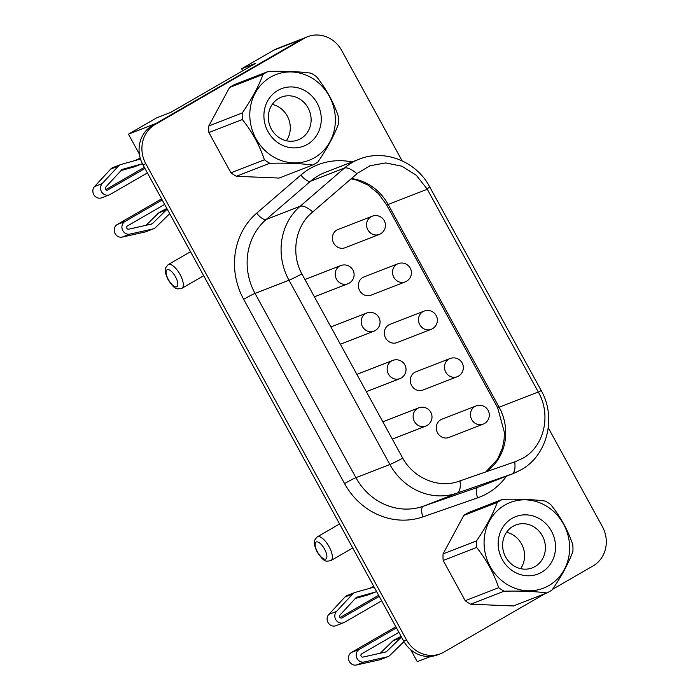 <?xml version="1.0" encoding="UTF-8"?>
<svg xmlns="http://www.w3.org/2000/svg" width="700" height="700" viewBox="0 0 700 700"><rect width="100%" height="100%" fill="white"/><g stroke="black" fill="none" stroke-linecap="round" stroke-linejoin="round"><path stroke-width="1.05" d="M314.615 157.649A45.946 42.289 -111.2 0 1 255.902 138.609A45.946 42.289 -111.2 0 1 270.55 77.175A45.946 42.289 -111.2 0 1 329.262 96.215A45.946 42.289 -111.2 0 1 314.615 157.649M263.007 74.489A51.809 47.688 -111.2 0 1 265.606 72.861A51.809 47.688 -111.2 0 1 268.301 71.426C285.092 71.015 299.355 71.601 311.106 73.194A51.809 47.688 -111.2 0 1 316.496 76.685C326.41 89.11 333.76 102.524 338.537 116.944A51.809 47.688 -111.2 0 1 338.642 123.497C334.311 135.293 327.39 148.129 317.887 161.998A51.809 47.688 -111.2 0 1 315.289 163.616A51.809 47.688 -111.2 0 1 312.594 165.051C300.939 163.468 286.668 162.881 269.789 163.293A51.809 47.688 -111.2 0 1 264.399 159.793C259.613 145.381 252.263 131.959 242.358 119.543A51.809 47.688 -111.2 0 1 242.244 112.98C251.711 99.19 258.632 86.362 263.007 74.489L229.547 87.491A51.809 47.688 -111.2 0 1 232.138 85.873A51.809 47.688 -111.2 0 1 234.832 84.438L268.301 71.426M277.821 90.44A30.791 28.341 -111.2 0 1 317.17 103.206A30.791 28.341 -111.2 0 1 307.352 144.384A30.791 28.341 -111.2 0 1 267.995 131.617A30.791 28.341 -111.2 0 1 277.821 90.44M278.723 98.402A22.969 21.149 -111.2 0 1 281.418 97.108A22.969 21.149 -111.2 0 1 308.805 109.366A22.969 21.149 -111.2 0 1 300.746 138.635A22.969 21.149 -111.2 0 1 298.06 139.93A22.969 21.149 -111.2 0 1 270.664 127.671A22.969 21.149 -111.2 0 1 278.723 98.402M272.256 104.388A22.969 21.149 -111.2 0 1 286.387 140.744M512.094 518.35A30.791 28.341 68.8 0 0 502.267 559.528A30.791 28.341 68.8 0 0 541.616 572.285A30.791 28.341 68.8 0 0 551.442 531.108A30.791 28.341 68.8 0 0 512.094 518.35M512.995 526.304A22.969 21.149 68.8 0 0 504.936 555.581A22.969 21.149 68.8 0 0 532.332 567.84A22.969 21.149 68.8 0 0 535.019 566.545A22.969 21.149 68.8 0 0 543.077 537.276A22.969 21.149 68.8 0 0 515.69 525.009A22.969 21.149 68.8 0 0 512.995 526.304M147.394 172.918L110.18 194.425A6.843 6.3 -111.2 0 1 109.375 194.81A6.843 6.3 -111.2 0 1 101.675 192.001A6.843 6.3 -111.2 0 1 102.235 183.549L118.37 166.101A6.843 6.3 -111.2 0 1 119.753 164.999A6.843 6.3 -111.2 0 1 120.558 164.614A6.843 6.3 -111.2 0 1 121.1 164.43L139.799 159.224A1.759 1.619 68.8 0 0 140.14 159.075L140.455 158.891M109.375 194.81L101.684 197.794A6.843 6.3 -111.2 0 1 93.984 194.985A6.843 6.3 -111.2 0 1 94.544 186.532L110.679 169.094A6.843 6.3 -111.2 0 1 112.061 167.982A6.843 6.3 -111.2 0 1 112.866 167.597L120.558 164.614M142.345 163.651A6.843 6.3 -111.2 0 1 141.776 163.914A6.843 6.3 -111.2 0 1 141.234 164.089L122.535 169.304A1.759 1.619 68.8 0 0 121.835 169.732L105.7 187.171A1.759 1.619 68.8 0 0 107.739 189.971L144.952 168.464M381.666 600.827L344.453 622.335A6.843 6.3 -111.2 0 1 343.648 622.72A6.843 6.3 -111.2 0 1 335.947 619.903A6.843 6.3 -111.2 0 1 336.507 611.45L352.642 594.011A6.843 6.3 -111.2 0 1 354.025 592.9A6.843 6.3 -111.2 0 1 354.83 592.515A6.843 6.3 -111.2 0 1 355.373 592.34L374.071 587.125A1.759 1.619 68.8 0 0 374.15 587.099L373.966 587.151M343.648 622.72L335.956 625.704A6.843 6.3 -111.2 0 1 328.256 622.895A6.843 6.3 -111.2 0 1 328.816 614.442L344.951 597.004A6.843 6.3 -111.2 0 1 346.334 595.892A6.843 6.3 -111.2 0 1 347.139 595.508L354.83 592.515M376.6 591.57A6.843 6.3 -111.2 0 1 376.049 591.815A6.843 6.3 -111.2 0 1 375.506 591.999L356.808 597.214A1.759 1.619 68.8 0 0 356.108 597.642L339.973 615.081A1.759 1.619 68.8 0 0 342.011 617.881L379.225 596.374M426.912 425.547A9.774 8.995 -111.2 0 1 425.766 426.099A9.774 8.995 -111.2 0 1 414.418 421.496A9.774 8.995 -111.2 0 1 417.541 408.424A9.774 8.995 -111.2 0 1 418.688 407.873L384.51 421.155A9.774 8.995 68.8 0 0 383.364 421.706A9.774 8.995 68.8 0 0 382.926 421.977M441.822 419.248A9.774 8.995 68.8 0 0 440.676 419.799A9.774 8.995 68.8 0 0 437.246 432.259A9.774 8.995 68.8 0 0 448.901 437.474L483.079 424.191A9.774 8.995 -111.2 0 1 471.739 419.589A9.774 8.995 -111.2 0 1 474.854 406.516A9.774 8.995 -111.2 0 1 476 405.965L441.822 419.248M400.942 378.114A9.774 8.995 -111.2 0 1 399.796 378.665A9.774 8.995 -111.2 0 1 388.456 374.062A9.774 8.995 -111.2 0 1 391.571 360.99A9.774 8.995 -111.2 0 1 392.717 360.439L358.54 373.721A9.774 8.995 68.8 0 0 357.394 374.273A9.774 8.995 68.8 0 0 356.956 374.544M374.981 330.68A9.774 8.995 -111.2 0 1 373.835 331.231A9.774 8.995 -111.2 0 1 362.486 326.637A9.774 8.995 -111.2 0 1 365.601 313.565A9.774 8.995 -111.2 0 1 366.748 313.014L332.57 326.296A9.774 8.995 68.8 0 0 331.424 326.839A9.774 8.995 68.8 0 0 330.986 327.11M349.011 283.255A9.774 8.995 -111.2 0 1 347.865 283.806A9.774 8.995 -111.2 0 1 336.516 279.204A9.774 8.995 -111.2 0 1 339.631 266.131A9.774 8.995 -111.2 0 1 340.777 265.58L306.6 278.863A9.774 8.995 68.8 0 0 305.454 279.414A9.774 8.995 68.8 0 0 305.016 279.685M415.852 371.822A9.774 8.995 68.8 0 0 414.706 372.365A9.774 8.995 68.8 0 0 411.276 384.825A9.774 8.995 68.8 0 0 422.94 390.04L457.117 376.757A9.774 8.995 -111.2 0 1 445.769 372.155A9.774 8.995 -111.2 0 1 448.884 359.091A9.774 8.995 -111.2 0 1 450.03 358.54L415.852 371.822M389.882 324.389A9.774 8.995 68.8 0 0 388.736 324.94A9.774 8.995 68.8 0 0 385.315 337.391A9.774 8.995 68.8 0 0 396.97 342.615L431.148 329.332A9.774 8.995 -111.2 0 1 419.799 324.73A9.774 8.995 -111.2 0 1 422.922 311.658A9.774 8.995 -111.2 0 1 424.069 311.106L389.882 324.389M337.951 229.521A9.774 8.995 68.8 0 0 336.805 230.072A9.774 8.995 68.8 0 0 333.375 242.532A9.774 8.995 68.8 0 0 345.03 247.748L379.207 234.465A9.774 8.995 -111.2 0 1 367.868 229.862A9.774 8.995 -111.2 0 1 370.983 216.79A9.774 8.995 -111.2 0 1 372.129 216.248L337.951 229.521M363.921 276.955A9.774 8.995 68.8 0 0 362.775 277.506A9.774 8.995 68.8 0 0 359.345 289.966A9.774 8.995 68.8 0 0 371 295.181L405.178 281.899A9.774 8.995 -111.2 0 1 393.829 277.296A9.774 8.995 -111.2 0 1 396.953 264.224A9.774 8.995 -111.2 0 1 398.099 263.672L363.921 276.955M538.475 392.324L427.297 189.245L416.29 175.263L401.931 166.232L385.805 162.925L369.95 165.76L357.665 173.171L311.894 212.66C295.225 226.406 290.797 253.68 301.858 273.892L402.745 458.168C413.875 478.476 438.918 488.705 458.938 481.259L515.567 461.571L522.778 458.264C544.049 446.714 551.565 415.257 538.475 392.324A19.547 1.076 151.3 0 0 541.039 390.25L429.669 186.821C416.5 161.534 384.632 148.706 359.152 159.215L325.194 172.41A59.439 54.714 68.8 0 0 318.229 175.752A59.439 54.714 68.8 0 0 310.424 181.309L266.175 219.476A59.439 54.714 68.8 0 0 255.027 293.405L355.924 477.68A59.439 54.714 68.8 0 0 423.203 506.284L477.925 487.261A59.439 54.714 68.8 0 0 479.623 486.631L513.572 473.436A59.439 54.714 -111.2 0 1 511.875 474.066A19.547 7.639 -109.2 0 0 514.701 461.869M546.866 592.961A51.809 47.688 68.8 0 0 549.561 591.526A51.809 47.688 68.8 0 0 552.16 589.907C561.619 576.109 568.54 563.281 572.915 551.407A51.809 47.688 68.8 0 0 572.81 544.854C568.032 530.434 560.683 517.011 550.769 504.595A51.809 47.688 68.8 0 0 545.379 501.095C533.715 499.511 519.452 498.925 502.574 499.336A51.809 47.688 68.8 0 0 499.879 500.771A51.809 47.688 68.8 0 0 497.28 502.39C492.949 514.194 486.028 527.021 476.516 540.89A51.809 47.688 68.8 0 0 476.63 547.444C486.535 559.869 493.885 573.282 498.662 587.702A51.809 47.688 68.8 0 0 504.061 591.202C520.852 590.791 535.124 591.378 546.866 592.961L513.398 605.964L470.601 604.205L504.061 591.202M548.887 585.559A45.946 42.289 68.8 0 0 563.535 524.116A45.946 42.289 68.8 0 0 504.823 505.076A45.946 42.289 68.8 0 0 490.175 566.519A45.946 42.289 68.8 0 0 548.887 585.559M242.358 119.543L208.889 132.545A51.809 47.688 -111.2 0 1 208.784 125.991L242.244 112.98M269.789 163.293L236.329 176.295A51.809 47.688 -111.2 0 1 230.93 172.804L264.399 159.793M502.574 499.336L469.105 512.339A51.809 47.688 68.8 0 0 463.82 515.401L443.056 553.892A51.809 47.688 68.8 0 0 443.161 560.455L465.202 600.705A51.809 47.688 68.8 0 0 470.601 604.205M463.82 515.401L497.28 502.39M498.662 587.702L465.202 600.705M443.161 560.455L476.63 547.444M476.516 540.89L443.056 553.892M139.379 154.123L128.45 134.155L156.546 117.924L170.651 112.438L255.719 63.271L241.623 68.757L242.734 70.779M241.623 68.757L273.621 50.26A29.304 26.976 -111.2 0 1 277.06 48.606L303.905 38.176M430.824 656.416L417.261 661.684L410.707 649.714M402.106 160.816L341.705 50.496A29.33 26.994 68.8 0 0 307.668 36.697L304.824 37.8A29.33 26.994 68.8 0 0 301.385 39.454L152.311 125.606A29.33 26.994 68.8 0 0 142.957 164.824L403.664 641.016A29.33 26.994 68.8 0 0 437.701 654.815L440.554 653.712A29.33 26.994 68.8 0 0 443.993 652.059L544.994 593.688M552.554 589.321L593.066 565.906A29.33 26.994 68.8 0 0 602.411 526.689L548.275 427.805M307.668 36.697A29.33 26.994 68.8 0 0 304.229 38.343L155.155 124.495A29.33 26.994 68.8 0 0 145.801 163.713L406.516 639.905A29.33 26.994 68.8 0 0 440.554 653.712M128.45 134.155L156.1 123.41M403.996 641.602A1.759 1.619 68.8 0 0 403.926 641.664L389.882 655.375A6.843 6.3 -111.2 0 1 387.914 656.644A6.843 6.3 -111.2 0 1 387.074 656.898L364.184 662.008A6.843 6.3 -111.2 0 1 356.676 657.668A6.843 6.3 -111.2 0 1 359.266 649.39L396.471 627.883M398.912 632.336L361.699 653.835A1.759 1.619 68.8 0 0 362.967 657.081L385.858 651.971A1.759 1.619 68.8 0 0 386.575 651.577L400.619 637.866A6.843 6.3 -111.2 0 1 401.537 637.131M387.914 656.644L380.223 659.636A6.843 6.3 -111.2 0 1 379.382 659.89L356.493 665A6.843 6.3 -111.2 0 1 348.985 660.66A6.843 6.3 -111.2 0 1 351.575 652.374L395.868 626.771M401.118 636.352L394.1 639.966A6.843 6.3 -111.2 0 0 392.928 640.859L380.266 653.222M340.06 617.549L378.621 595.271M376.049 591.815L368.358 594.808A6.843 6.3 -111.2 0 1 367.815 594.991L355.346 598.465M373.739 586.355L369.381 588.429M169.715 213.701A1.759 1.619 68.8 0 0 169.654 213.754L155.61 227.465A6.843 6.3 -111.2 0 1 153.641 228.734A6.843 6.3 -111.2 0 1 152.801 228.996L129.911 234.106A6.843 6.3 -111.2 0 1 122.404 229.757A6.843 6.3 -111.2 0 1 124.994 221.48L162.199 199.972M164.64 204.426L127.426 225.934A1.759 1.619 68.8 0 0 128.695 229.18L151.585 224.061A1.759 1.619 68.8 0 0 152.303 223.676L166.346 209.965A6.843 6.3 -111.2 0 1 167.265 209.23M153.641 228.734L145.95 231.726A6.843 6.3 -111.2 0 1 145.11 231.98L122.22 237.09A6.843 6.3 -111.2 0 1 114.712 232.75A6.843 6.3 -111.2 0 1 117.303 224.464L161.595 198.87M166.845 208.451L159.827 212.065A6.843 6.3 -111.2 0 0 158.655 212.949L145.994 225.312M105.788 189.648L144.349 167.361M141.776 163.914L134.085 166.898A6.843 6.3 -111.2 0 1 133.543 167.081L121.074 170.555M140.236 158.156L135.117 160.528M520.66 568.654A22.969 21.149 68.8 0 0 506.529 532.289M312.594 165.051L279.125 178.062L236.329 176.295M230.93 172.804L208.889 132.545M208.784 125.991L229.547 87.491M118.37 166.101L110.679 169.094M352.642 594.011L344.951 597.004M180.066 274.505A13.685 5.294 60 0 1 181.93 288.295C178.395 289.1 176.383 289.074 175.901 288.199C174.589 288.251 171.99 285.425 168.088 279.703C165.716 274.461 164.789 271.189 165.305 269.868C164.789 269.01 165.769 267.251 168.236 264.591A13.685 5.294 60 0 1 180.066 274.505M168.403 279.632A9.774 3.78 -120 0 0 176.645 286.808A9.774 3.78 -120 0 0 175.516 276.868A9.774 3.78 -120 0 0 167.274 269.684A9.774 3.78 -120 0 0 168.403 279.632M329.123 546.761A13.685 5.294 60 0 1 330.986 560.551C327.451 561.365 325.439 561.33 324.957 560.455C323.645 560.508 321.046 557.681 317.144 551.968C314.773 546.726 313.845 543.445 314.361 542.124C313.845 541.266 314.825 539.508 317.293 536.856A13.685 5.294 60 0 1 329.123 546.761M317.459 551.889A9.774 3.78 -120 0 0 325.701 559.072A9.774 3.78 -120 0 0 324.572 549.124A9.774 3.78 -120 0 0 316.33 541.949A9.774 3.78 -120 0 0 317.459 551.889M351.409 178.57A49.656 45.71 -111.2 0 1 388.132 204.461L499.126 407.199L538.291 391.983M485.87 471.896L497.613 459.165L502.451 447.956L504.123 439.224L504.359 432.285L497.586 407.566A19.547 1.076 -28.7 0 0 499.126 407.199A49.656 45.71 -111.2 0 1 486.159 471.791M506.494 476.192A69.212 63.709 -111.2 0 1 477.619 497.858L422.896 516.88A69.212 63.709 -111.2 0 1 344.558 483.577L243.661 299.294A69.212 63.709 -111.2 0 1 256.646 213.211L300.886 175.044A69.212 63.709 -111.2 0 1 309.977 168.577A69.212 63.709 -111.2 0 1 352.065 161.971M477.619 497.858A9.774 3.815 70.8 0 1 477.925 487.261L511.875 474.066L457.153 493.089A59.439 54.714 -111.2 0 1 389.874 464.494L288.977 280.21A59.439 54.714 -111.2 0 1 300.125 206.281L344.374 168.114A59.439 54.714 -111.2 0 1 352.179 162.558A59.439 54.714 -111.2 0 1 359.152 159.215M356.974 173.766A19.547 7.263 -130.8 0 0 344.374 168.114L310.424 181.309A9.774 3.631 49.2 0 1 300.886 175.044M403.664 641.016L406.516 639.905M142.957 164.824L145.801 163.713M152.311 125.606L155.155 124.495M301.385 39.454L304.229 38.343M402.745 458.168A19.547 1.076 -28.7 0 1 389.874 464.494L355.924 477.68A9.774 0.542 151.3 0 0 344.558 483.577M459.979 480.9A19.547 7.639 -109.2 0 1 457.153 493.089L423.203 506.284A9.774 3.815 70.8 0 0 422.896 516.88M312.734 211.934A19.547 7.263 -130.8 0 0 300.125 206.281L266.175 219.476A9.774 3.631 49.2 0 1 256.646 213.211M301.858 273.892A19.547 1.076 151.3 0 1 288.977 280.21L255.027 293.405A9.774 0.542 -28.7 0 0 243.661 299.294M427.105 188.904A19.547 1.076 -28.7 0 0 429.669 186.821M497.586 407.566L386.592 204.829A19.547 1.076 -28.7 0 0 388.132 204.461L427.297 189.245M273.621 50.26L301.271 39.515M406.324 281.348A9.774 8.995 -111.2 0 1 405.178 281.899A9.774 9.774 0 0 0 410.454 268.555A9.774 9.774 0 0 0 398.099 263.672M380.354 233.914A9.774 8.995 -111.2 0 1 379.207 234.465A9.774 9.774 0 0 0 384.484 221.13A9.774 9.774 0 0 0 372.129 216.248M432.294 328.781A9.774 8.995 -111.2 0 1 431.148 329.332A9.774 9.774 0 0 0 436.415 315.989A9.774 9.774 0 0 0 424.069 311.106M458.264 376.206A9.774 8.995 -111.2 0 1 457.117 376.757A9.774 9.774 0 0 0 462.385 363.422A9.774 9.774 0 0 0 450.03 358.54M484.225 423.64A9.774 8.995 -111.2 0 1 483.079 424.191A9.774 9.774 0 0 0 488.355 410.848A9.774 9.774 0 0 0 476 405.965M359.266 649.39L351.575 652.374M364.184 662.008L356.493 665M387.074 656.898L379.382 659.89M401.511 637.087L394.1 639.966M400.619 637.866L392.928 640.859M386.575 651.577L385.175 652.12M375.506 591.999L367.815 594.991M336.507 611.45L328.816 614.442M124.994 221.48L117.303 224.464M129.911 234.106L122.22 237.09M152.801 228.996L145.11 231.98M167.239 209.178L159.827 212.065M166.346 209.965L158.655 212.949M152.303 223.676L150.903 224.219M141.234 164.089L133.543 167.081M140.14 159.075L139.694 159.25M102.235 183.549L94.544 186.532M181.93 288.295L203.674 275.721M330.986 560.551L352.73 547.986M366.336 391.668L399.796 378.665A9.774 9.774 0 0 0 405.072 365.321A9.774 9.774 0 0 0 392.717 360.439M340.366 344.243L373.835 331.231A9.774 9.774 0 0 0 379.102 317.896A9.774 9.774 0 0 0 366.748 313.014M314.396 296.809L347.865 283.806A9.774 9.774 0 0 0 353.132 270.463A9.774 9.774 0 0 0 340.777 265.58M392.297 439.101L425.766 426.099A9.774 9.774 0 0 0 431.043 412.755A9.774 9.774 0 0 0 418.688 407.873M513.572 473.436L520.957 469.892C547.54 455.376 556.736 417.322 541.039 390.25M386.592 204.829L378.324 193.48L367.736 184.957L356.694 180.11L351.05 178.876M317.293 536.856L339.588 523.968M168.236 264.591L190.531 251.711"/></g></svg>
